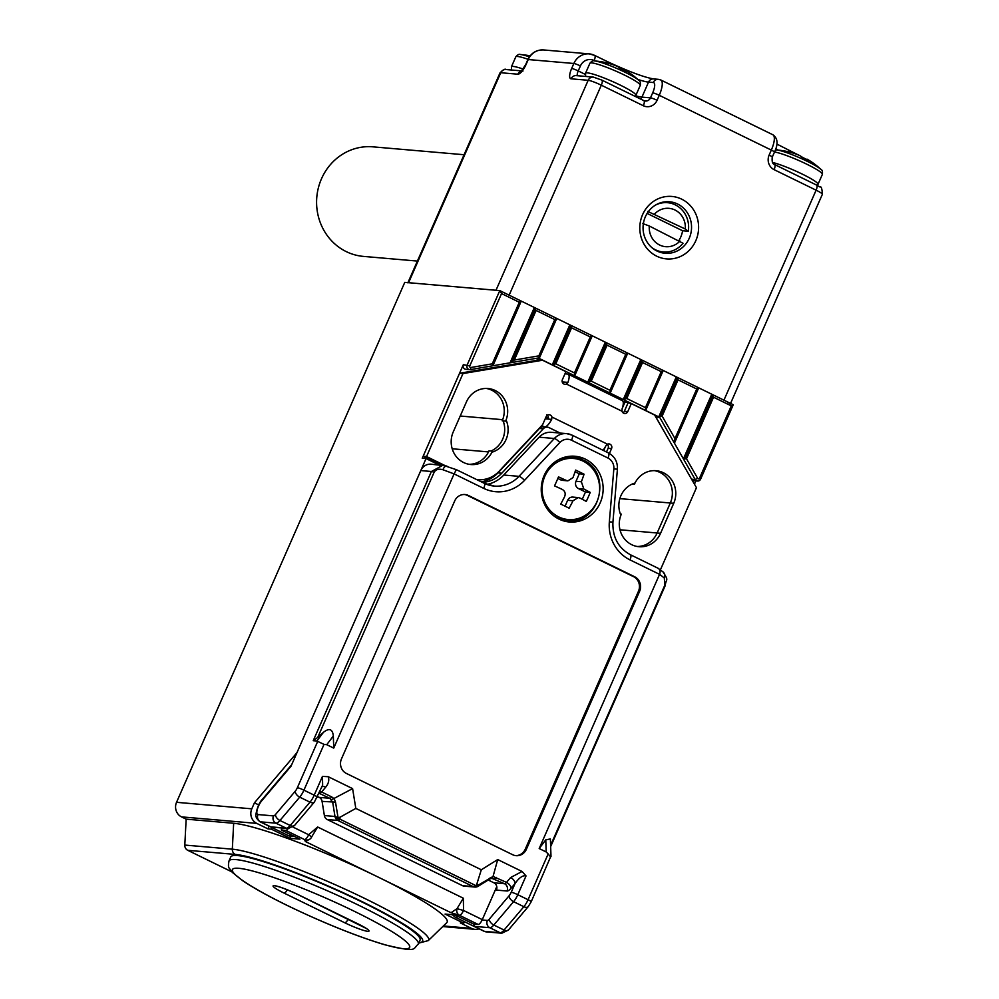 <?xml version="1.0" encoding="UTF-8"?>
<svg xmlns="http://www.w3.org/2000/svg" width="999" height="999" viewBox="0 0 999 999"><rect width="100%" height="100%" fill="white"/><g stroke="black" fill="none" stroke-linecap="round" stroke-linejoin="round"><path stroke-width="1.5" d="M460.227 416.021L502.672 419.692A23.089 21.653 -85.1 0 0 486.288 388.449A23.089 21.653 -85.1 0 1 502.21 420.816L505.631 421.116L506.106 420.03A23.089 21.653 -85.1 0 1 491.983 452.197L492.457 451.111A23.089 21.653 -85.1 0 1 470.854 464.535A23.089 21.653 -85.1 0 1 453.234 431.943L466.408 401.948A23.089 21.653 -85.1 0 1 488.012 388.524A23.089 21.653 -85.1 0 1 505.631 421.116M503.159 420.904A23.089 21.653 -85.1 0 1 502.634 439.248A23.089 21.653 -85.1 0 1 491.058 450.999A23.089 21.653 -85.1 0 0 503.159 420.904M418.931 942.644A106.144 12.537 -156.3 0 0 357.317 899.337A106.144 12.537 -156.3 0 0 235.277 854.42L187.762 850.311A5.495 5.157 -85.1 0 1 184.803 845.067L232.317 849.175A111.251 13.137 23.7 0 1 365.247 898.688A111.251 13.137 23.7 0 1 428.284 940.596L446.753 922.689A120.966 14.286 -156.3 0 0 378.209 877.11A120.966 14.286 -156.3 0 0 233.666 823.276L186.151 819.155L181.481 816.87A11.001 10.315 -85.1 0 1 176.536 802.309L251.798 808.828A11.001 10.315 94.9 0 0 256.743 823.388L181.481 816.87M452.197 448.776L488.523 451.91A23.089 21.653 -85.1 0 1 469.155 464.31A23.089 21.653 -85.1 0 0 489.035 450.824L492.457 451.111M451.048 912.724L457.005 908.678L463.336 898.213L463.548 910.464L457.005 908.678A5.495 4.895 -79.8 0 0 459.453 915.296L451.048 912.724L305.357 841.495L304.558 839.585A5.495 5.332 85 0 0 307.242 840.059A5.495 5.495 0 0 0 311.501 837.362L311.513 837.224M292.932 827.06L308.654 834.739L317.645 826.997L311.326 837.449M309.59 839.297L305.357 841.495M496.778 886.625L482.292 919.629A5.495 1.798 116.1 0 1 478.196 924.462L473.638 924.063L454.957 914.934L445.079 914.085L463.748 923.213L460.339 922.914L471.54 928.396A11.001 10.315 94.9 0 0 474.987 929.345A11.001 10.315 94.9 0 0 479.058 928.833M668.831 439.697L655.881 417.008L659.677 417.332L552.285 364.835L569.842 324.837L556.768 318.444L539.497 357.779L470.404 369.605A3.297 3.097 -85.1 0 1 467.145 364.985L499.8 290.597L404.77 282.367L176.536 802.309M187.762 850.311L231.793 871.827M184.803 845.067L186.151 819.155M514.335 360.052L538.861 355.856L554.782 319.593L536.101 310.464L514.335 360.052L510.064 362.812L534.353 307.492L521.278 301.099L492.894 365.759L492.257 363.836L519.293 302.247L501.548 293.569L469.767 365.959A1.099 1.036 94.9 0 0 470.854 367.507L492.257 363.836L492.894 365.759M591.271 381.156L609.952 390.297L625.761 354.295L607.08 345.167L591.271 381.156L587.774 382.18L605.332 342.182L592.257 335.789L574.7 375.786L574.462 372.939L590.272 336.95L571.59 327.809L555.794 363.811L574.462 372.939L574.7 375.786M626.76 398.514L645.441 407.642L661.238 371.64L642.569 362.512L626.76 398.514L623.264 399.525L640.821 359.54L627.747 353.147L610.189 393.131L609.952 390.297L610.189 393.131M686.5 458.803L697.689 478.396A1.099 1.036 94.9 0 0 699.512 478.271L731.28 405.881L713.536 397.215L686.5 458.803L683.403 458.891L711.788 394.23L733.266 404.732L700.624 479.12A3.297 3.097 -85.1 0 1 695.167 479.483L659.04 416.208L676.298 376.885L663.224 370.492L645.666 410.489L645.441 407.642L645.666 410.489M555.794 363.811L552.285 364.835L538.274 357.979M713.536 397.215L711.788 394.23L698.713 387.837L674.425 443.169L674.7 440.871L697.652 388.736M654.395 470.629A23.089 21.653 -85.1 0 1 670.304 502.997L657.142 532.991A23.089 21.653 -85.1 0 1 637.25 546.49A23.089 21.653 -85.1 0 0 657.142 532.991L670.304 502.997A23.089 21.653 -85.1 0 0 654.395 470.629M290.871 836.438L290.047 838.298L299.937 839.148L281.256 830.019L285.814 830.419A5.495 1.798 -63.9 0 0 288.112 828.683M290.047 838.298L271.366 829.17L267.957 828.87L256.743 823.388M469.667 369.642L465.859 369.305A3.297 3.097 -85.1 0 1 463.349 364.647L422.252 458.254L426.061 458.578L297.015 752.547L254.433 802.821L251.798 808.828M694.442 484.19L695.891 480.894M501.548 293.569L499.8 290.597L521.278 301.099L520.279 301.673L521.278 301.099M536.101 310.464L534.353 307.492L556.768 318.444L555.769 319.018L556.768 318.444M571.59 327.809L569.842 324.837L592.257 335.789L591.258 336.376L592.257 335.789M607.08 345.167L605.332 342.182L627.747 353.147L626.748 353.721L627.747 353.147M642.569 362.512L640.821 359.54L663.224 370.492L662.237 371.066L663.224 370.492M678.059 379.857L662.137 416.121L674.962 438.586L696.728 388.998L678.059 379.857L676.298 376.885L698.713 387.837L697.727 388.411L698.713 387.837M481.181 481.793A30.794 28.884 94.9 0 0 497.964 472.889L539.472 428.459A5.495 5.157 -85.1 0 1 543.581 426.835L547.377 427.16A5.495 5.157 94.9 0 1 549.1 427.647L560.214 433.079M547.377 427.16A5.495 5.157 94.9 0 0 543.269 428.783L539.472 428.459M482.38 482.367A30.794 28.884 94.9 0 0 501.773 473.214L543.269 428.783M426.061 458.578L438.923 464.86M463.748 923.213L464.423 921.677M269.118 826.198L267.957 828.87M258.741 804.932L254.433 802.821M272.04 827.634L271.366 829.17M281.256 830.019L282.068 828.171M542.37 424.937L542.032 425.711L544.48 426.91M603.696 450.599L605.469 446.565M697.527 481.031L693.731 480.706A3.297 3.097 -85.1 0 1 692.007 479.957M660.389 569.88L696.465 487.687L654.632 415.022L631.281 403.608L625.062 401.935L622.34 408.141M441.158 465.059L423.139 456.243L459.565 373.251L539.148 359.94L535.963 358.379M623.126 401.773L625.062 401.935M285.814 830.419L304.558 839.585A5.495 1.798 -63.9 0 0 308.654 834.739A5.495 0.862 30.4 0 1 311.501 837.362M539.497 357.779L538.861 355.856L539.497 357.779M519.293 302.247L520.279 301.673L519.293 302.247M733.266 404.732L731.28 405.881M674.437 441.321L674.962 438.586M662.137 416.121L659.04 416.208M554.782 319.593L555.769 319.018L554.782 319.593M590.272 336.95L591.258 336.376L590.272 336.95M625.761 354.295L626.748 353.721L625.761 354.295M661.238 371.64L662.237 371.066L661.238 371.64M696.728 388.998L697.727 388.411L696.728 388.998M645.354 216.783A25.837 24.238 94.9 0 0 656.992 251.011A25.837 24.238 94.9 0 0 665.072 253.259A25.837 24.238 94.9 0 0 689.248 238.237A25.837 24.238 94.9 0 0 677.622 204.021A25.837 24.238 94.9 0 0 669.53 201.773A25.837 24.238 94.9 0 0 645.354 216.783M663.773 201.998A25.837 24.238 -85.1 0 1 665.009 202.485M695.816 240.684A31.344 29.396 -85.1 0 1 656.693 256.169A31.344 29.396 -85.1 0 1 642.594 214.66A31.344 29.396 -85.1 0 1 681.718 199.176A31.344 29.396 -85.1 0 1 695.816 240.684M660.739 251.785A25.837 24.238 -85.1 0 1 659.44 252.035M730.207 404.258A11.001 1.299 -156.3 0 0 723.938 400.162L509.14 295.167L601.311 85.19A11.001 1.299 -156.3 0 0 588.174 80.295L571.066 78.809A11.001 3.584 -63.9 0 1 571.653 68.481L573.851 63.486L528.234 59.54L526.036 64.535A5.495 0.649 -156.3 0 0 525.674 64.61L527.872 59.603C531.193 52.935 536.463 49.713 543.668 49.95A16.496 15.472 94.9 0 0 528.234 59.54A5.495 0.649 -156.3 0 0 527.872 59.603M571.066 78.809A5.495 5.157 94.9 0 1 576.211 75.612L593.319 77.098A5.495 5.157 94.9 0 0 588.174 80.295L495.991 290.272L408.579 282.705A11.001 1.299 -156.3 0 0 407.842 282.842M558.491 476.885A67.358 21.978 116.1 0 1 554.532 485.889A69.73 8.229 23.7 0 1 562.15 489.36C565.009 491.058 565.834 493.481 564.622 496.64A69.73 22.752 116.1 0 1 560.726 504.083A67.358 7.955 23.7 0 1 569.13 508.204A69.73 22.752 -63.9 0 0 573.026 500.749L578.259 497.564L579.895 498.039A69.73 8.229 23.7 0 1 586.288 501.411A67.358 21.978 -63.9 0 0 590.234 492.407A69.73 8.229 -156.3 0 0 583.841 489.035L581.368 481.755A69.73 22.752 -63.9 0 0 584.053 474.2A67.358 7.955 -156.3 0 0 575.649 470.092A69.73 22.752 116.1 0 1 572.964 477.647L567.907 480.844L566.096 480.357A69.73 8.229 -156.3 0 0 558.491 476.885M567.907 480.844L562.449 480.369A5.495 5.157 -85.1 0 1 560.726 479.895L557.829 478.471M582.28 499.275L585.476 491.995L578.471 488.573A5.495 5.157 -85.1 0 1 575.998 481.293L579.295 473.788L575.099 471.74M579.295 473.788L584.053 474.2M585.476 491.995L590.234 492.407M565.072 506.193L567.657 500.287A5.495 5.157 -85.1 0 1 572.802 497.09L578.259 497.564M418.319 944.03L420.079 940.034A103.372 12.213 -156.3 0 0 361.151 901.585A103.372 12.213 -156.3 0 0 230.769 856.942L229.021 860.938A103.372 12.213 23.7 0 1 359.39 905.581A103.372 12.213 23.7 0 1 418.319 944.03C412.312 949.262 418.206 952.834 384.328 944.654C355.744 935.951 323.401 922.914 287.325 905.519C268.294 896.203 253.471 887.961 242.844 880.818L232.28 872.352L229.358 868.343C228.309 867.419 228.197 864.947 229.021 860.938M544.168 475.437A32.992 30.944 94.9 0 0 569.343 521.99A32.992 30.944 94.9 0 0 600.212 502.822A32.992 30.944 94.9 0 0 575.037 456.256A32.992 30.944 94.9 0 0 544.168 475.437M457.967 916.408A14.298 4.658 116.1 0 1 455.619 917.244A14.298 4.658 116.1 0 1 455.044 917.094L484.003 931.243A14.298 4.658 -63.9 0 0 484.577 931.405L500.099 932.741L489.835 927.721L474.3 926.373L473.838 924.087M322.452 776.398L328.221 776.71L352.597 788.623L355.819 808.416L481.318 869.767L497.714 859.565L522.077 871.478L526.036 875.923L517.794 894.704L528.059 899.724A5.495 0.649 -156.3 0 1 531.193 901.772L550.924 856.068C551.161 857.429 550.237 856.717 548.164 853.945L546.178 851.96L539.185 848.538L659.552 574.338L629.957 559.877A38.486 36.101 -85.1 0 1 609.353 521.828L613.848 468.906A11.001 10.315 94.9 0 0 607.954 458.029L571.54 440.234A11.001 10.315 94.9 0 0 559.877 442.52L524.525 480.369A38.486 36.101 -85.1 0 1 483.703 488.374L454.095 473.901L333.728 748.101L326.748 744.692L324.026 744.38L303.933 790.159L314.198 795.179L322.452 776.398L322.64 785.139L314.385 802.06L294.618 825.399L287.962 828.671L270.704 826.847L260.439 821.827A14.298 4.658 116.1 0 1 259.865 821.678L288.811 835.826A14.298 4.658 -63.9 0 0 289.385 835.988A14.298 4.658 -63.9 0 0 291.733 835.139M447.04 466.221A5.495 2.373 110.4 0 0 446.765 466.071A5.495 2.373 110.4 0 0 442.882 469.73C438.786 468.568 435.864 469.418 434.115 472.277L317.719 737.462L323.451 732.317C329.283 727.771 332.567 728.995 333.329 736.001L333.728 748.101M539.185 848.538L545.779 839.847L550.399 838.948L550.998 856.555M526.036 875.923C522.889 875.087 519.23 877.609 515.084 883.478L510.988 888.311A11.001 3.584 116.1 0 1 507.005 891.008L496.391 890.084A5.495 5.157 94.9 0 0 493.918 882.804L504.532 883.728L491.533 878.221L493.044 876.46L497.714 859.565M488.211 880.019L493.918 882.804M477.872 886.313A5.495 5.157 -85.1 0 1 474.825 887.05L464.21 886.138A5.495 5.157 -85.1 0 1 462.487 885.663L473.101 886.575L337.887 820.466L327.272 819.555L462.487 885.663M327.272 819.555A5.495 5.157 -85.1 0 1 324.375 815.546L334.99 816.47L332.692 802.309L329.795 798.301L319.068 793.281M321.928 786.762A5.495 3.184 -139.7 0 1 325.711 787.15L321.616 791.982L331.78 796.952L334.278 798.85L335.514 802.122L322.078 801.385L324.375 815.546M322.078 801.385A5.495 5.157 94.9 0 0 319.18 797.377L329.795 798.301A5.495 1.798 116.1 0 0 331.78 796.952M317.607 796.615L319.18 797.377M259.865 821.678C256.481 818.868 255.207 816.208 256.044 813.673C257.405 806.917 259.49 802.185 262.275 799.437A5.495 3.184 40.3 0 0 261.8 800.711L291.009 766.233L420.791 470.579A11.001 10.315 -85.1 0 1 431.081 464.185L446.491 466.009M486.85 484.403A32.992 30.944 94.9 0 0 503.783 475.024L539.135 437.187A16.496 15.472 -85.1 0 1 551.473 432.317L566.67 433.628A16.496 15.472 -85.1 0 1 571.828 435.064A5.495 1.798 -63.9 0 1 572.052 435.127L608.466 452.934A5.495 1.798 -63.9 0 0 608.254 452.872M454.72 500.924L341.471 758.89A11.001 10.315 94.9 0 0 346.428 773.463L512.662 854.719A11.001 10.315 94.9 0 0 516.096 855.681A11.001 10.315 94.9 0 0 526.386 849.287L639.622 591.321A11.001 10.315 94.9 0 0 634.677 576.76L468.444 495.492A11.001 10.315 94.9 0 0 464.997 494.53A11.001 10.315 94.9 0 0 454.72 500.924M324.026 744.38L316.87 741.008L313.236 740.696L431.406 471.491L442.957 465.209M515.534 855.619A11.001 10.315 94.9 0 0 525.249 849.187L638.486 591.221A11.001 10.315 94.9 0 0 633.541 576.66L467.307 495.392A11.001 10.315 94.9 0 0 464.435 494.505M335.514 802.122L338.049 817.657L340.122 817.182L339.872 819.13L476.273 885.801L481.318 869.767M340.122 817.182L355.819 808.416M331.281 799.887L352.597 788.623M317.719 737.462L313.236 740.696M338.049 817.657L334.99 816.47A5.495 3.646 -172.7 0 0 339.872 819.13A5.495 1.798 116.1 0 1 337.887 820.466A5.495 5.157 -85.1 0 1 334.99 816.47M476.273 885.801L473.101 886.575A5.495 4.658 124.6 0 0 478.459 885.039L493.044 876.46L506.518 882.379L510.614 877.547A5.495 3.184 -139.7 0 1 515.084 883.478L511.226 892.257A5.495 1.798 -63.9 0 1 509.115 895.753L489.335 919.092A5.495 1.798 -63.9 0 1 487.35 920.441L482.13 919.992M550.611 845.329L664.859 585.077L664.285 577.959A5.495 4.92 -52.6 0 0 662.974 571.865L662.974 571.865C669.38 581.693 665.946 578.184 665.247 585.551L550.661 846.59M664.285 577.959L659.552 574.338C660.639 571.253 660.089 569.218 657.916 568.231L662.974 571.865M442.882 469.73L454.095 473.901L456.331 469.68L443.007 465.222M624.725 70.03L624.999 70.142A71.341 23.277 116.1 0 1 625.149 70.23A71.341 23.277 116.1 0 1 627.06 71.753A69.281 64.972 94.9 0 0 619.58 68.094A71.341 23.277 -63.9 0 0 617.532 66.496L616.058 65.847A71.478 71.478 0 0 0 608.341 63.274A71.341 66.908 94.9 0 0 603.821 62.225A69.281 22.602 -63.9 0 0 603.234 62.088A71.478 71.478 0 0 0 594.642 60.964A25.362 2.997 23.7 0 1 625.087 72.265A25.362 2.997 23.7 0 1 638.748 80.32C640.097 80.782 640.609 82.455 640.259 85.352A27.497 3.247 -156.3 0 0 624.587 75.125A27.497 3.247 -156.3 0 0 589.909 63.262L585.539 73.227A27.497 3.247 23.7 0 1 620.217 85.09A27.497 3.247 23.7 0 1 635.888 95.317L635.177 96.379M610.963 64.048A71.341 66.908 94.9 0 0 608.341 63.274M620.916 495.691A23.089 21.653 -85.1 0 1 634.977 483.029L634.502 484.115A23.089 21.653 -85.1 0 1 656.106 470.704A23.089 21.653 -85.1 0 1 673.726 503.296L660.564 533.291A23.089 21.653 -85.1 0 1 638.96 546.715A23.089 21.653 -85.1 0 1 621.341 514.123L620.866 515.197A23.089 21.653 -85.1 0 1 620.916 495.691M564.959 373.813L567.719 374.063A11.001 3.584 -63.9 0 1 568.156 374.175A11.001 3.584 -63.9 0 1 567.932 382.38L563.436 381.993L563.473 383.316M627.859 403.309L624.35 411.313A3.297 3.097 -85.1 0 1 623.026 412.824M607.255 444.343A3.297 3.097 -85.1 0 1 608.116 448.301L606.505 451.973M545.129 426.973A11.001 3.584 -63.9 0 0 551.685 419.38L551.923 417.033A3.297 3.097 -85.1 0 0 546.153 416.645L542.644 424.637L499.113 471.241A28.596 26.811 -85.1 0 1 477.734 479.682A28.596 26.811 -85.1 0 1 476.61 479.557M444.942 465.534L426.561 456.543L462.987 373.551L542.569 360.239L565.909 371.653L562.4 379.645A3.297 3.097 -85.1 0 0 566.408 384.041L567.932 382.38M423.139 456.243L426.561 456.543M459.565 373.251L462.987 373.551M539.148 359.94L542.569 360.239M631.281 403.608L627.772 411.6A3.297 3.097 -85.1 0 1 622.002 411.213L566.408 384.041M551.923 417.033L607.517 444.205A3.297 3.097 -85.1 0 1 611.538 448.601L609.415 453.434M634.502 484.115L632.479 483.941M621.341 514.123L620.391 514.035M545.204 418.818L547.202 418.981C548.913 418.244 548.801 416.82 546.853 414.71M607.517 444.205L605.856 445.854A11.001 3.584 116.1 0 1 603.046 450.274M568.156 374.175L622.315 400.661A11.001 3.584 116.1 0 1 622.09 408.853L622.002 411.213M562.2 381.88L563.686 382.105M464.085 154.733L372.914 146.841A54.982 51.573 94.9 0 0 321.478 178.796A54.982 51.573 94.9 0 0 363.424 256.393L417.407 261.076M678.933 240.484A24.738 23.202 94.9 0 0 680.719 237.125A24.738 23.202 94.9 0 0 682.592 230.757L688.286 231.244L685.289 229.021L647.789 211.451M642.519 223.451L649.313 226.011L683.016 243.244A24.738 23.202 -85.1 0 1 663.274 251.998A24.738 23.202 -85.1 0 1 651.748 247.502M655.406 205.145A24.738 23.202 -85.1 0 1 667.532 202.697A24.738 23.202 -85.1 0 1 688.286 231.244M685.289 229.021A19.243 18.044 94.9 0 0 674.987 210.015A19.243 18.044 94.9 0 0 654.582 214.011M649.313 226.011A19.243 18.044 94.9 0 0 659.627 245.017A19.243 18.044 94.9 0 0 680.019 241.021M682.592 230.757L647.127 213.424M806.668 159.415L807.105 159.166A71.341 23.277 116.1 0 1 807.254 159.253A71.341 23.277 116.1 0 1 809.165 160.777A69.281 64.972 94.9 0 0 801.697 157.13A71.341 23.277 -63.9 0 0 799.637 155.519L798.164 154.87A71.478 71.478 0 0 0 790.446 152.298A71.341 66.908 94.9 0 0 785.926 151.249A69.281 22.602 -63.9 0 0 785.339 151.111A71.478 71.478 0 0 0 776.747 149.987A25.362 2.997 23.7 0 1 807.192 161.289A25.362 2.997 23.7 0 1 820.853 169.355C822.214 169.805 822.714 171.478 822.364 174.388A27.497 3.247 -156.3 0 0 806.692 164.161A27.497 3.247 -156.3 0 0 774.512 151.998M793.069 153.072A71.341 66.908 94.9 0 0 790.446 152.298M530.107 55.894A71.341 66.908 94.9 0 0 529.695 55.807A69.281 22.602 -63.9 0 0 529.108 55.669A71.478 71.478 0 0 0 520.516 54.545A25.362 2.997 23.7 0 1 520.654 54.558A25.362 2.997 23.7 0 1 529.408 56.843M235.277 854.42A5.495 5.157 94.9 0 1 232.317 849.175L233.666 823.276M317.645 826.997L463.336 898.213M478.196 924.462L459.453 915.296A5.495 1.798 116.1 0 0 463.548 910.464L482.292 919.629M443.381 925.961L471.54 928.396M619.855 498.626L673.726 503.296M619.979 529.782L660.564 533.291M463.349 364.647L469.767 365.959M691.558 479.17L695.167 479.483L697.689 478.396M497.964 472.889L501.773 473.214M548.251 418.144L545.991 417.033M470.404 369.605L470.854 367.507M699.512 478.271L700.624 479.12M539.485 356.131L555.531 319.568M574.887 373.663L591.021 336.913M610.377 391.021L626.51 354.258M645.866 408.366L662 371.616M675.124 439.91L697.489 388.961M712.662 395.716L684.952 458.841M677.185 378.371L660.589 416.171M641.695 361.026L625.012 399.013M606.206 343.668L589.522 381.668M570.716 326.323L554.033 364.323M535.227 308.978L512.2 361.438M492.869 364.123L520.042 302.21M723.938 400.162L816.108 190.185L774.075 169.643A11.001 10.315 94.9 0 1 769.13 155.082L771.328 150.087L659.253 95.292L657.067 100.3A5.495 0.649 -156.3 0 0 650.486 97.852L652.684 92.845A11.001 3.584 -63.9 0 0 653.271 82.517L648.526 82.105A35.739 4.221 23.7 0 1 637.774 79.421M643.331 105.732A5.495 1.798 -63.9 0 0 643.843 100.624L601.823 80.082A5.495 1.798 -63.9 0 1 601.311 85.19L643.331 105.732A11.001 10.315 94.9 0 0 657.067 100.3M408.579 282.705L500.749 72.727L517.857 74.201A11.001 3.584 -63.9 0 0 526.036 64.535M595.179 61.001L594.143 60.502A11.001 10.315 94.9 0 0 580.419 65.934L578.221 70.929L585.239 74.363M635.639 95.779A35.739 4.221 -156.3 0 0 641.945 97.115L648.526 82.105A5.495 5.157 94.9 0 1 653.671 78.921C644.205 77.385 628.433 71.441 606.331 61.101A5.495 1.798 -63.9 0 0 606.118 61.039M640.559 99.013A5.495 5.157 -85.1 0 0 641.945 97.115L650.486 97.852A5.495 5.157 -85.1 0 1 643.993 100.724M778.071 150.087A35.739 4.221 23.7 0 1 775.748 148.764M772.864 134.765C777.834 138.262 778.371 144.043 774.462 152.123A5.495 0.649 -156.3 0 0 771.328 150.087A16.496 5.382 -63.9 0 0 772.864 134.765L660.801 79.982A16.496 5.382 116.1 0 1 659.253 95.292A5.495 0.649 -156.3 0 0 652.684 92.845M580.419 65.934A5.495 0.649 -156.3 0 0 573.851 63.486A16.496 15.472 -85.1 0 1 589.273 53.896A16.496 15.472 -85.1 0 1 594.442 55.332A5.495 1.798 -63.9 0 1 594.655 55.395L589.273 53.896L543.668 49.95M730.569 403.409L822.377 194.281A11.001 1.299 -156.3 0 0 816.108 190.185A5.495 1.798 116.1 0 0 816.62 185.09L774.6 164.548A5.495 1.798 116.1 0 1 774.075 169.643M500.749 72.727A11.001 1.299 -156.3 0 0 500.012 72.865C503.309 69.68 505.269 68.569 505.894 69.53A5.495 5.157 -85.1 0 0 500.749 72.727M788.223 150.062A5.495 1.798 116.1 0 1 788.448 150.125A5.495 1.798 116.1 0 1 788.898 151.898M774.462 152.123L772.264 157.13A5.495 0.649 -156.3 0 0 769.13 155.082M774.375 164.485A5.495 1.798 116.1 0 1 774.6 164.548C772.539 164.098 771.765 161.626 772.264 157.13M816.395 185.027A5.495 1.798 116.1 0 1 816.62 185.09L820.042 187.038C821.278 186.164 822.052 188.586 822.377 194.281M606.793 62.875A5.495 1.798 -63.9 0 0 606.331 61.101L594.655 55.395A5.495 1.798 -63.9 0 1 594.143 60.502M653.671 78.921L658.416 79.333A5.495 5.157 94.9 0 0 653.271 82.517M577.397 75.724A5.495 1.798 116.1 0 1 578.221 70.929A5.495 0.649 -156.3 0 0 571.653 68.481M645.354 101.049L643.843 100.624A5.495 1.798 -63.9 0 0 643.631 100.562M593.319 77.098L601.823 80.082A5.495 1.798 -63.9 0 0 601.598 80.02M517.857 74.201A5.495 5.157 -85.1 0 1 521.441 71.129M557.942 460.027A31.893 29.908 -85.1 0 1 572.951 457.18L583.016 459.977C613.186 472.515 599.575 525.536 567.444 520.729A31.893 29.908 -85.1 0 1 557.467 517.957A31.893 29.908 -85.1 0 1 553.146 515.347M568.481 456.793L572.951 457.18A31.893 29.908 -85.1 0 1 582.929 459.965M583.116 461.138A30.657 28.746 94.9 0 0 542.582 483.841A30.657 28.746 94.9 0 0 558.653 516.883A30.657 28.746 94.9 0 0 596.915 501.748A30.657 28.746 94.9 0 0 583.116 461.138M560.726 479.895L566.096 480.357M575.998 481.293L581.368 481.755M578.471 488.573L583.841 489.035M567.657 500.287L573.026 500.749M354.483 911.375A96.766 11.426 -156.3 0 0 238.848 868.306A96.766 11.426 -156.3 0 0 287.587 905.594A96.766 11.426 -156.3 0 0 403.221 948.663A96.766 11.426 -156.3 0 0 354.483 911.375M297.327 894.23L358.042 923.9A19.243 2.273 23.7 0 1 367.732 931.318A19.243 2.273 23.7 0 1 344.73 922.751L284.028 893.069A19.243 2.273 23.7 0 1 274.338 885.663A19.243 2.273 23.7 0 1 297.327 894.23A5.495 1.798 116.1 0 1 297.115 894.167A5.495 1.798 116.1 0 1 296.928 894.03M287.337 889.809A5.495 1.798 116.1 0 1 284.028 893.069M348.226 919.155A5.495 1.798 116.1 0 1 344.73 922.751M474.3 926.373L484.577 931.405A5.495 5.157 -85.1 0 0 486.288 931.88L501.823 933.228A5.495 5.157 -85.1 0 1 500.099 932.741A11.001 3.584 -63.9 0 0 504.07 930.044L523.851 906.705L513.573 901.685L493.806 925.024L504.07 930.044A5.495 3.184 -139.7 0 0 508.479 929.957L501.823 933.228M578.259 519.58A32.992 30.944 -85.1 0 1 567.07 521.703M572.752 456.156A32.992 30.944 -85.1 0 1 583.391 460.177M270.704 826.847L286.238 828.196L275.961 823.176L260.439 821.827A5.495 5.157 -85.1 0 1 257.967 814.547L273.489 815.896A5.495 1.798 -63.9 0 0 275.474 814.547L295.254 791.196A5.495 1.798 -63.9 0 0 297.365 787.712L317.457 741.932M531.193 901.772L528.246 906.605A5.495 3.184 -139.7 0 1 523.851 906.705A11.001 3.584 -63.9 0 0 528.059 899.724L548.164 853.945M434.115 472.277A5.495 0.649 23.7 0 0 431.406 471.491L420.791 470.579M261.8 800.711A8.791 2.872 -63.9 0 0 257.317 809.365A8.791 2.872 -63.9 0 0 257.967 814.547M503.783 475.024L518.981 476.348L554.333 438.499L539.135 437.187M496.353 877.397A5.495 1.798 -63.9 0 1 494.355 878.745L490.896 878.446M467.307 495.392L468.444 495.492M633.541 576.66L634.677 576.76M638.486 591.221L639.622 591.321M525.249 849.187L526.386 849.287M510.614 877.547L522.077 871.478M477.31 884.252L478.459 885.039A5.495 1.561 58.1 0 1 478.209 886.25A5.495 5.495 0 0 1 474.825 887.05A5.495 5.157 -85.1 0 1 473.101 886.575M328.221 776.71C329.433 780.057 328.596 783.541 325.711 787.15M275.474 814.547A5.495 3.184 -139.7 0 0 279.945 820.479L290.209 825.499L309.99 802.16L299.712 797.14L279.945 820.479A11.001 3.584 116.1 0 1 275.961 823.176A5.495 5.157 -85.1 0 1 273.489 815.896M314.385 802.06A5.495 3.184 -139.7 0 1 309.99 802.16A11.001 3.584 -63.9 0 0 314.198 795.179A5.495 0.649 -156.3 0 1 317.332 797.227M297.365 787.712A5.495 0.649 -156.3 0 1 303.933 790.159A11.001 3.584 116.1 0 1 299.712 797.14A5.495 3.184 -139.7 0 1 295.254 791.196M287.962 828.671A5.495 5.157 -85.1 0 1 286.238 828.196A11.001 3.584 -63.9 0 0 290.209 825.499A5.495 3.184 -139.7 0 0 294.618 825.399M511.226 892.257A5.495 0.649 -156.3 0 1 517.794 894.704A11.001 3.584 116.1 0 1 513.573 901.685A5.495 3.184 -139.7 0 1 509.115 895.753M489.335 919.092A5.495 3.184 -139.7 0 0 493.806 925.024A11.001 3.584 116.1 0 1 489.835 927.721A5.495 5.157 -85.1 0 1 487.35 920.441M559.877 442.52A5.495 1.224 -136.9 0 0 554.333 438.499A16.496 15.472 -85.1 0 1 566.67 433.628L572.052 435.127A5.495 1.798 -63.9 0 1 571.54 440.234M484.39 483.404A32.992 30.944 94.9 0 0 494.318 486.076A32.992 30.944 94.9 0 0 518.981 476.348A5.495 1.224 -136.9 0 1 524.525 480.369M546.178 851.96L545.779 839.847M333.329 736.001L326.748 744.692M316.87 741.008L323.451 732.317M319.892 791.395A5.495 3.184 -139.7 0 1 321.616 791.982A5.495 1.798 116.1 0 1 319.63 793.331A5.495 5.157 -85.1 0 0 319.143 793.119M507.005 891.008A5.495 5.157 -85.1 0 0 504.532 883.728A5.495 1.798 -63.9 0 0 506.518 882.379A5.495 3.184 -139.7 0 1 510.988 888.311M490.197 877.746A5.495 1.561 58.1 0 1 489.935 878.945L478.209 886.25M629.957 559.877A5.495 1.798 -63.9 0 0 630.469 554.77A5.495 1.798 -63.9 0 0 630.244 554.707M609.353 521.828L612.924 522.127C612.424 537.175 618.281 548.051 630.469 554.77L658.378 568.406M613.848 468.906L617.419 469.205L612.924 522.127M607.954 458.029A5.495 1.798 -63.9 0 0 608.466 452.934C614.722 456.393 617.707 461.825 617.419 469.205M483.703 488.374A5.495 1.798 -63.9 0 0 484.215 483.266A5.495 1.798 -63.9 0 0 483.991 483.216M551.685 419.38L547.202 418.981M611.538 448.601L608.116 448.301M627.772 411.6L624.35 411.313M772.439 162.412A27.497 3.247 23.7 0 1 802.322 174.126A27.497 3.247 23.7 0 1 817.994 184.353L817.282 185.414M528.021 59.266A27.497 3.247 -156.3 0 0 517.619 56.481A27.497 3.247 -156.3 0 0 515.796 56.843L511.413 66.808A27.497 3.247 23.7 0 1 513.249 66.446A27.497 3.247 23.7 0 1 523.189 69.068M418.718 943.131L428.284 940.596M474.987 929.345L442.757 926.56M539.41 356.443L555.706 319.33M574.8 374.026L591.183 336.688M610.289 391.371L626.673 354.033M662.162 371.378L645.779 408.716M492.807 364.423L520.217 301.985M407.929 282.642L500.012 72.865M798.101 154.845L776.822 144.043M800.299 155.919L803.046 157.692M658.416 79.333L660.801 79.982M525.674 64.61L521.216 71.316L522.989 71.004M521.69 70.892L505.894 69.53M567.444 520.729L562.974 520.342M366.458 928.546L297.115 894.167C286.376 889.247 279.358 886.575 276.036 886.138L276.636 886.088M455.044 917.094L452.397 914.709M288.811 835.826L293.806 836.151M262.275 799.437L291.658 764.747M528.246 906.605L508.479 929.957M486.288 931.88L484.003 931.243M489.935 878.945L491.72 878.221M494.318 486.076L484.215 483.266L456.306 469.63M640.259 85.352L635.888 95.317M585.539 73.227L585.639 76.436M594.642 60.964C593.394 60.277 591.808 61.039 589.909 63.262M638.748 80.32A71.478 71.478 0 0 0 625.149 70.23M476.685 479.582L477.734 479.682M663.274 251.998L658.204 251.561M667.532 202.697L662.474 202.26M822.364 174.388L817.994 184.353M776.747 149.987L775.311 150.012M820.853 169.355A71.478 71.478 0 0 0 807.254 159.253M511.413 66.808L511.525 70.017M520.516 54.545C519.268 53.859 517.694 54.62 515.796 56.843"/></g></svg>
